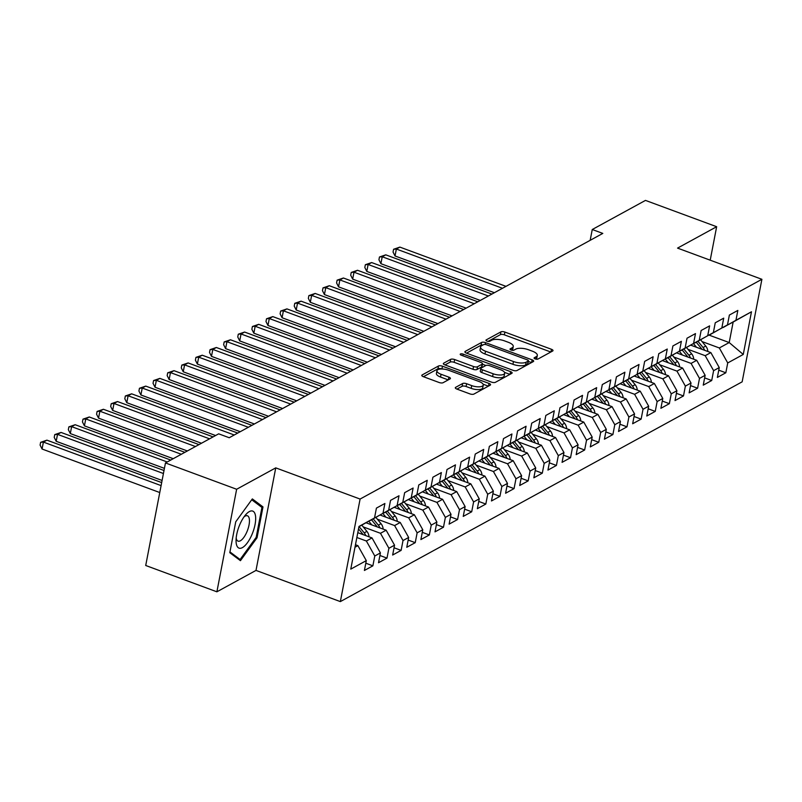 <?xml version="1.0" encoding="UTF-8"?>
<svg xmlns="http://www.w3.org/2000/svg" width="802" height="802" viewBox="0 0 802 802"><rect width="100%" height="100%" fill="white"/><g stroke="black" fill="none" stroke-linecap="round" stroke-linejoin="round"><path stroke-width="1.2" d="M535.155 358.915A2.085 0.772 10.9 0 0 537.942 359.055L552.668 351.005A2.977 1.103 10.9 0 0 553.009 350.604A2.977 1.103 10.9 0 0 551.465 349.291L504.889 332.068A2.977 1.103 10.9 0 0 500.919 331.868L486.192 339.918A2.085 0.772 10.9 0 0 485.952 340.198A2.085 0.772 10.9 0 0 487.035 341.121A2.085 0.772 10.9 0 0 489.811 341.261L491.716 340.218A9.544 3.529 10.9 0 1 504.438 340.85L508.318 342.294A9.544 3.529 10.9 0 1 513.25 346.524A9.544 3.529 10.9 0 1 512.157 347.777L510.252 348.82A2.085 0.772 10.9 0 0 510.012 349.091A2.085 0.772 10.9 0 0 511.095 350.023A2.085 0.772 10.9 0 0 513.881 350.153L515.786 349.121A9.544 3.529 10.9 0 1 528.498 349.752L532.378 351.186A9.544 3.529 10.9 0 1 537.31 355.416A9.544 3.529 10.9 0 1 536.227 356.669L534.322 357.712A2.085 0.772 10.9 0 0 534.082 357.993A2.085 0.772 10.9 0 0 535.155 358.915M455.636 387.346A2.977 1.103 10.9 0 0 455.305 387.737A2.977 1.103 10.9 0 0 456.839 389.06L469.912 393.892A2.977 1.103 10.9 0 0 473.882 394.093L490.233 385.15A2.977 1.103 10.9 0 0 490.573 384.76A2.977 1.103 10.9 0 0 489.03 383.436L442.463 366.213A2.977 1.103 10.9 0 0 438.483 366.013L422.133 374.955A2.977 1.103 10.9 0 0 421.792 375.356A2.977 1.103 10.9 0 0 423.336 376.669L439.115 382.504A2.977 1.103 10.9 0 0 443.095 382.704L450.092 378.875A2.977 1.103 10.9 0 0 450.433 378.484A2.977 1.103 10.9 0 0 448.889 377.161L441.06 374.273A7.98 2.947 10.9 0 1 436.94 370.735A7.98 2.947 10.9 0 1 448.478 370.213L479.135 381.551A7.98 2.947 10.9 0 1 483.265 385.09A7.98 2.947 10.9 0 1 471.726 385.612L466.614 383.717A2.977 1.103 10.9 0 0 462.644 383.516L455.636 387.346L455.466 388.228M236.64 489.26L216.891 591.806L255.998 570.412L275.748 467.867L236.64 489.26L165.463 462.944L218.685 433.832L229.232 437.732L602.803 233.412L592.257 229.512L590.172 240.319M275.748 467.867L360.098 499.055L761.9 279.296L742.151 381.832L340.349 601.6L360.098 499.055M710.211 260.179L716.657 226.715L677.55 248.109L761.9 279.296M716.657 226.715L645.48 200.4L592.257 229.512M513.009 370.323A2.977 1.103 10.9 0 0 516.979 370.524L533.33 361.572A2.977 1.103 10.9 0 0 533.671 361.181A2.977 1.103 10.9 0 0 532.127 359.857L485.561 342.644A2.977 1.103 10.9 0 0 481.581 342.444L465.23 351.386A2.977 1.103 10.9 0 0 464.889 351.777A2.977 1.103 10.9 0 0 466.433 353.101L513.009 370.323M511.786 373.361L495.435 382.303A2.977 1.103 10.9 0 1 491.456 382.103L444.879 364.89A2.977 1.103 10.9 0 1 443.346 363.567A2.977 1.103 10.9 0 1 443.686 363.176L450.684 359.346A2.977 1.103 10.9 0 1 454.654 359.547L473.541 366.524A2.977 1.103 10.9 0 0 477.511 366.725L482.162 364.188A2.977 1.103 10.9 0 0 482.503 363.797A2.977 1.103 10.9 0 0 480.959 362.474L461.29 355.206A2.085 0.772 10.9 0 1 460.208 354.273A2.085 0.772 10.9 0 1 463.235 354.143L510.583 371.647A2.977 1.103 10.9 0 1 512.127 372.97A2.977 1.103 10.9 0 1 511.786 373.361M709.189 335.156L729.198 342.554L733.148 322.053L751.474 311.777L735.945 320.269L737.84 310.424L729.369 315.066L727.474 324.9L721.83 327.988L723.725 318.153L715.254 322.785L713.359 332.619L707.715 335.707L709.61 325.873L701.138 330.504L699.244 340.349L693.59 343.436L695.484 333.592L687.013 338.223L685.119 348.068L679.474 351.156L681.369 341.321L672.898 345.953L671.003 355.787L665.359 358.875L667.254 349.04L658.783 353.672L656.888 363.507L651.234 366.594L653.129 356.76L644.658 361.391L642.763 371.236L637.119 374.323L639.014 364.479L630.542 369.11L628.648 378.955L623.004 382.043L624.898 372.208L616.427 376.84L614.532 386.674L608.888 389.762L610.783 379.927L602.312 384.559L600.417 394.394L594.763 397.481L596.658 387.647L588.187 392.278L586.292 402.123L580.648 405.21L582.543 395.366L574.072 400.008L572.177 409.842L566.533 412.93L568.428 403.095L559.956 407.727L558.062 417.561L552.408 420.649L554.302 410.814L545.831 415.446L543.936 425.281L538.292 428.378L540.187 418.534L531.716 423.165L529.821 433.01L524.177 436.098L526.072 426.253L517.601 430.895L515.706 440.729L510.062 443.817L511.947 433.982L503.486 438.614L501.591 448.448L495.937 451.536L497.831 441.702L489.36 446.333L487.466 456.178L481.822 459.265L483.716 449.421L475.245 454.052L473.35 463.897L467.706 466.985L469.601 457.15L461.13 461.782L459.235 471.616L453.581 474.704L455.476 464.869L447.005 469.501L445.11 479.335L439.466 482.423L441.361 472.589L432.89 477.22L430.995 487.065L425.351 490.152L427.245 480.308L418.774 484.939L416.88 494.784L411.225 497.872L413.12 488.037L404.649 492.669L402.754 502.503L397.11 505.591L399.005 495.756L390.534 500.388L388.639 510.222L382.995 513.31L384.89 503.476L376.419 508.107L374.524 517.952L358.935 526.724M751.474 311.777L743.264 354.454L727.725 362.945L719.324 347.958L702.071 341.582M718.762 370.173L725.83 372.78L727.725 362.945M725.83 372.78L717.359 377.421L719.254 367.577L713.61 370.664L705.199 355.687L687.956 349.301M704.637 377.892L711.715 380.509L713.61 370.664M711.715 380.509L703.244 385.14L705.138 375.306L699.494 378.394L691.083 363.406L673.83 357.03M690.522 385.612L697.6 388.228L699.494 378.394M697.6 388.228L689.129 392.86L691.023 383.025L685.369 386.113L676.968 371.125L659.715 364.75M676.407 393.331L683.484 395.947L685.369 386.113M683.484 395.947L675.013 400.579L676.908 390.744L671.254 393.832L662.843 378.855L645.6 372.469M662.282 401.06L669.359 403.677L671.254 393.832M669.359 403.677L660.888 408.308L662.783 398.464L657.139 401.551L648.728 386.574L631.475 380.198M648.166 408.779L655.244 411.396L657.139 401.551M655.244 411.396L646.773 416.027L648.668 406.193L643.024 409.281L634.613 394.293L617.36 387.917M634.051 416.499L641.129 419.115L643.024 409.281M641.129 419.115L632.658 423.747L634.552 413.912L628.898 417L620.487 402.013L603.244 395.637M619.936 424.218L627.004 426.834L628.898 417M627.004 426.834L618.532 431.476L620.427 421.631L614.783 424.719L606.372 409.742L589.119 403.356M605.811 431.947L612.888 434.564L614.783 424.719M612.888 434.564L604.417 439.195L606.312 429.351L600.668 432.448L592.257 417.461L575.004 411.085M591.696 439.666L598.773 442.283L600.668 432.448M598.773 442.283L590.302 446.914L592.197 437.08L586.543 440.168L578.142 425.18L560.889 418.804M577.58 447.386L584.648 450.002L586.543 440.168M584.648 450.002L576.177 454.634L578.072 444.799L572.428 447.887L564.017 432.9L546.774 426.524M563.455 455.105L570.533 457.721L572.428 447.887M570.533 457.721L562.062 462.363L563.956 452.518L558.312 455.606L549.901 440.629L532.648 434.243M549.34 462.834L556.418 465.451L558.312 455.606M556.418 465.451L547.946 470.082L549.841 460.238L544.197 463.335L535.786 448.348L518.533 441.972M535.225 470.553L542.302 473.17L544.197 463.335M542.302 473.17L533.831 477.802L535.726 467.967L530.072 471.055L521.661 456.067L504.418 449.691M521.11 478.273L528.177 480.889L530.072 471.055M528.177 480.889L519.706 485.521L521.601 475.686L515.957 478.774L507.546 463.787L490.293 457.411M506.984 486.002L514.062 488.608L515.957 478.774M514.062 488.608L505.591 493.25L507.486 483.405L501.841 486.493L493.43 471.516L476.177 465.13M492.869 493.721L499.947 496.338L501.841 486.493M499.947 496.338L491.476 500.969L493.37 491.135L487.716 494.222L479.315 479.235L462.062 472.859M478.754 501.44L485.822 504.057L487.716 494.222M485.822 504.057L477.35 508.689L479.245 498.854L473.601 501.942L465.19 486.954L447.947 480.578M464.629 509.16L471.706 511.776L473.601 501.942M471.706 511.776L463.235 516.408L465.13 506.573L459.486 509.661L451.075 494.674L433.822 488.298M450.513 516.889L457.591 519.506L459.486 509.661M457.591 519.506L449.12 524.137L451.015 514.293L445.371 517.38L436.96 502.403L419.707 496.027M436.398 524.608L443.476 527.225L445.371 517.38M443.476 527.225L435.005 531.856L436.9 522.022L431.245 525.109L422.834 510.122L405.591 503.746M422.283 532.327L429.351 534.944L431.245 525.109M429.351 534.944L420.88 539.576L422.774 529.741L417.13 532.829L408.719 517.841L391.466 511.465M408.158 540.047L415.235 542.663L417.13 532.829M415.235 542.663L406.764 547.295L408.659 537.46L403.015 540.548L394.604 525.571L377.351 519.185M394.043 547.776L401.12 550.393L403.015 540.548M401.12 550.393L392.649 555.024L394.544 545.18L388.89 548.267L380.479 533.29L363.236 526.914M379.927 555.495L386.995 558.112L388.89 548.267M386.995 558.112L378.524 562.743L380.419 552.909L374.775 555.997L366.364 541.009L356.86 537.5M365.802 563.215L372.88 565.831L374.775 555.997M372.88 565.831L364.409 570.463L366.303 560.628L350.775 569.119L358.995 526.443L374.524 517.952M370.133 520.438L388.639 510.222M382.995 513.31L370.313 520.498M354.985 547.235L357.892 545.641L355.466 544.748M366.303 560.628L357.892 545.641M384.248 512.709L402.754 502.503M397.11 505.591L384.429 512.779M366.364 541.009L372.018 537.921L357.792 532.668M380.419 552.909L372.018 537.921M398.373 504.989L416.88 494.784M411.225 497.872L398.554 505.059M380.479 533.29L386.133 530.202L366.023 522.764M394.544 545.18L386.133 530.202M412.489 497.27L430.995 487.065M425.351 490.152L412.669 497.34M394.604 525.571L400.248 522.473L380.138 515.044M408.659 537.46L400.248 522.473M426.604 489.551L445.11 479.335M439.466 482.423L426.784 489.611M408.719 517.841L414.363 514.754L394.263 507.325M422.774 529.741L414.363 514.754M440.729 481.822L459.235 471.616M453.581 474.704L440.91 481.892M422.834 510.122L428.489 507.034L408.378 499.596M436.9 522.022L428.489 507.034M454.844 474.102L473.35 463.897M467.706 466.985L455.025 474.172M436.96 502.403L442.604 499.315L422.494 491.877M451.015 514.293L442.604 499.315M468.959 466.383L487.466 456.178M481.822 459.265L469.14 466.453M451.075 494.674L456.719 491.586L436.619 484.157M465.13 506.573L456.719 491.586M483.085 458.664L501.591 448.448M495.937 451.536L483.255 458.724M465.19 486.954L470.844 483.867L450.734 476.438M479.245 498.854L470.844 483.867M497.2 450.935L515.706 440.729M510.062 443.817L497.38 451.005M479.315 479.235L484.959 476.147L464.849 468.709M493.37 491.135L484.959 476.147M511.315 443.215L529.821 433.01M524.177 436.098L511.496 443.285M493.43 471.516L499.075 468.428L478.974 460.99M507.486 483.405L499.075 468.428M525.43 435.496L543.936 425.281M538.292 428.378L525.611 435.556M507.546 463.787L513.19 460.699L493.09 453.27M521.601 475.686L513.19 460.699M539.556 427.777L558.062 417.561M552.408 420.649L539.736 427.837M521.661 456.067L527.315 452.98L507.205 445.541M535.726 467.967L527.315 452.98M553.671 420.047L572.177 409.842M566.533 412.93L553.851 420.118M535.786 448.348L541.43 445.26L521.32 437.822M549.841 460.238L541.43 445.26M567.786 412.328L586.292 402.123M580.648 405.21L567.966 412.398M549.901 440.629L555.545 437.541L535.445 430.103M563.956 452.518L555.545 437.541M581.911 404.609L600.417 394.394M594.763 397.481L582.092 404.669M564.017 432.9L569.671 429.812L549.56 422.383M578.072 444.799L569.671 429.812M596.026 396.88L614.532 386.674M608.888 389.762L596.207 396.95M578.142 425.18L583.786 422.093L563.676 414.654M592.197 437.08L583.786 422.093M610.142 389.16L628.648 378.955M623.004 382.043L610.322 389.231M592.257 417.461L597.901 414.373L577.801 406.935M606.312 429.351L597.901 414.373M624.257 381.441L642.763 371.236M637.119 374.323L624.437 381.511M606.372 409.742L612.026 406.644L591.916 399.216M620.427 421.631L612.026 406.644M638.382 373.722L656.888 363.507M651.234 366.594L638.562 373.782M620.487 402.013L626.141 398.925L606.031 391.496M634.552 413.912L626.141 398.925M652.497 365.993L671.003 355.787M665.359 358.875L652.678 366.063M634.613 394.293L640.257 391.206L620.146 383.767M648.668 406.193L640.257 391.206M666.612 358.273L685.119 348.068M679.474 351.156L666.793 358.344M648.728 386.574L654.372 383.486L634.272 376.048M662.783 398.464L654.372 383.486M680.738 350.554L699.244 340.349M693.59 343.436L680.918 350.624M662.843 378.855L668.497 375.757L648.387 368.329M676.908 390.744L668.497 375.757M694.853 342.835L713.359 332.619M707.715 335.707L695.033 342.895M676.968 371.125L682.612 368.038L662.502 360.609M691.023 383.025L682.612 368.038M708.968 335.106L727.474 324.9M721.83 327.988L709.148 335.176M691.083 363.406L696.727 360.319L676.627 352.88M705.138 375.306L696.727 360.319M723.093 327.386L733.148 322.053M735.945 320.269L723.264 327.457M705.199 355.687L710.853 352.599L690.743 345.161M719.254 367.577L710.853 352.599M165.463 462.944L145.713 565.49L216.891 591.806M255.998 570.412L340.349 601.6M719.324 347.958L729.198 342.554L743.264 354.454M257.041 537.781L262.986 506.904L252.339 498.914L235.738 521.811L229.793 552.688L240.44 560.678L257.041 537.781L256.109 537.44M536.117 359.166A9.544 3.529 10.9 0 0 536.779 358.183L537.31 355.416M512.057 350.273A9.544 3.529 10.9 0 0 512.719 349.291L513.25 346.524M550.814 352.018L504.358 334.835A2.977 1.103 10.9 0 0 500.378 334.645L488.057 341.381M483.025 344.97A2.977 1.103 10.9 0 0 481.05 345.211L466.553 353.141M531.475 362.584L528.307 361.411M528.187 361.07A2.085 0.772 10.9 0 0 528.428 360.8A2.085 0.772 10.9 0 0 527.345 359.867L486.463 344.75A2.085 0.772 10.9 0 0 483.686 344.619L481.671 345.712A9.544 3.529 10.9 0 0 480.588 346.975A9.544 3.529 10.9 0 0 485.521 351.206L513.46 361.532A9.544 3.529 10.9 0 0 526.172 362.173L528.187 361.07L527.656 363.837A2.085 0.772 10.9 0 0 527.886 363.567A2.085 0.772 10.9 0 0 527.776 363.226M480.588 346.975L480.047 349.742A9.544 3.529 10.9 0 0 484.979 353.973L485.521 351.206M527.656 363.837L525.641 364.94A9.544 3.529 10.9 0 1 512.929 364.308L484.979 353.973M445 364.93L450.143 362.113L450.684 359.346M482.503 363.797L481.962 366.564A2.977 1.103 10.9 0 1 481.621 366.955L476.979 369.501A2.977 1.103 10.9 0 1 473.01 369.301L454.122 362.314A2.977 1.103 10.9 0 0 450.143 362.113M482.423 364.198L485.872 365.481M504.518 372.379L509.932 374.374M493.14 373.772A7.98 2.947 10.9 0 0 504.679 373.251A7.98 2.947 10.9 0 0 500.558 369.722L489.751 365.722A2.977 1.103 10.9 0 0 485.781 365.522L481.14 368.068A2.977 1.103 10.9 0 0 480.799 368.459A2.977 1.103 10.9 0 0 482.343 369.782L493.14 373.772L492.608 376.549A7.98 2.947 10.9 0 0 504.147 376.028L504.679 373.251M480.799 368.459L480.268 371.226A2.977 1.103 10.9 0 0 481.801 372.549L482.343 369.782M492.608 376.549L481.801 372.549M483.265 385.09L482.724 387.857A7.98 2.947 10.9 0 1 471.185 388.379L466.082 386.494A2.977 1.103 10.9 0 0 462.102 386.293L456.96 389.1M436.94 370.735L436.398 373.511A7.98 2.947 10.9 0 0 440.529 377.04L441.06 374.273M448.238 379.897L440.529 377.04M442.463 366.213L441.922 368.98A2.977 1.103 10.9 0 0 437.952 368.79L423.456 376.719M488.378 386.163L483.095 384.208M259.567 505.641L262.986 506.904M707.835 351.487A8.05 6.827 -118.7 0 0 705.74 346.063L700.637 339.837M696.527 347.296L693.499 343.597M506.012 286.354L399.887 247.106L396.358 249.041L395.025 255.968L494.383 292.71M704.627 350.294A8.05 6.827 -118.7 0 0 703.053 347.527L697.951 341.301M696.256 342.223L701.359 348.459A8.05 6.827 61.3 0 1 701.981 349.321M395.025 255.968L393.05 252.049L393.592 249.272L396.358 249.041L502.483 288.279M393.592 249.272L399.887 247.106M693.72 359.206A8.05 6.827 -118.7 0 0 691.615 353.782L686.522 347.557M682.412 355.025L679.384 351.316M491.887 294.073L385.762 254.835L382.233 256.76L380.9 263.688L480.268 300.429M690.502 358.013A8.05 6.827 -118.7 0 0 688.938 355.256L683.835 349.02M682.141 349.953L687.244 356.178A8.05 6.827 61.3 0 1 687.865 357.04M380.9 263.688L378.935 259.768L379.466 256.991L382.233 256.76L488.358 295.998M379.466 256.991L385.762 254.835M679.605 366.925A8.05 6.827 -118.7 0 0 677.5 361.512L672.397 355.276M668.297 362.745L665.259 359.045M477.771 301.793L371.647 262.555L368.118 264.49L366.785 271.417L466.142 308.148M676.387 365.742A8.05 6.827 -118.7 0 0 674.813 362.975L669.72 356.74M668.026 357.672L673.119 363.897A8.05 6.827 61.3 0 1 673.75 364.76M366.785 271.417L364.82 267.487L365.351 264.72L368.118 264.49L474.243 303.727M365.351 264.72L371.647 262.555M236.179 542.954A19.739 7.489 110.3 0 0 247.447 542.693A19.739 7.489 110.3 0 0 255.547 516.247A19.739 7.489 110.3 0 0 245.693 514.724A19.739 7.489 110.3 0 0 236.049 540.799A19.739 7.489 110.3 0 0 236.179 542.954M236.179 538.062A13.514 5.133 110.3 0 0 238.054 541.129A13.514 5.133 110.3 0 0 245.843 534.102A13.514 5.133 110.3 0 0 249.372 519.305A13.514 5.133 110.3 0 0 247.427 515.766A13.514 5.133 110.3 0 0 244.019 516.879M251.728 499.756L261.943 507.425L256.179 537.34L240.099 559.525L229.943 551.906M237.733 558.653L240.099 559.525M665.49 374.644A8.05 6.827 -118.7 0 0 663.384 369.231L658.282 362.995M654.171 370.464L651.144 366.765M463.656 309.512L357.532 270.274L354.003 272.209L352.669 279.136L452.027 315.878M662.272 373.461A8.05 6.827 -118.7 0 0 660.698 370.694L655.595 364.469M653.901 365.391L659.003 371.627A8.05 6.827 61.3 0 1 659.635 372.489M352.669 279.136L350.695 275.206L351.236 272.439L354.003 272.209L460.127 311.447M351.236 272.439L357.532 270.274M651.364 382.374A8.05 6.827 -118.7 0 0 649.259 376.95L644.166 370.724M640.056 378.193L637.029 374.484M449.541 317.241L343.416 278.003L339.888 279.928L338.544 286.855L437.912 323.597M648.146 381.181A8.05 6.827 -118.7 0 0 646.582 378.414L641.48 372.188M639.785 373.11L644.888 379.346A8.05 6.827 61.3 0 1 645.51 380.208M338.544 286.855L336.579 282.936L337.111 280.159L339.888 279.928L446.012 319.166M337.111 280.159L343.416 278.003M637.249 390.093A8.05 6.827 -118.7 0 0 635.144 384.669L630.041 378.444M625.941 385.912L622.903 382.203M435.416 324.96L329.291 285.723L325.762 287.647L324.429 294.575L423.797 331.316M634.031 388.9A8.05 6.827 -118.7 0 0 632.467 386.143L627.364 379.907M625.67 380.84L630.773 387.065A8.05 6.827 61.3 0 1 631.395 387.927M324.429 294.575L322.464 290.655L322.995 287.888L325.762 287.647L431.887 326.885M322.995 287.888L329.291 285.723M623.134 397.812A8.05 6.827 -118.7 0 0 621.029 392.399L615.926 386.163M611.816 393.632L608.788 389.932M421.301 332.68L315.176 293.442L311.647 295.377L310.314 302.304L409.672 339.035M619.916 396.629A8.05 6.827 -118.7 0 0 618.342 393.862L613.249 387.627M611.555 388.559L616.648 394.784A8.05 6.827 61.3 0 1 617.279 395.647M310.314 302.304L308.349 298.374L308.88 295.607L311.647 295.377L417.772 334.614M308.88 295.607L315.176 293.442M609.009 405.531A8.05 6.827 -118.7 0 0 606.913 400.118L601.811 393.882M597.701 401.351L594.673 397.652M407.185 340.399L301.061 301.161L297.532 303.096L296.199 310.023L395.556 346.765M605.791 404.348A8.05 6.827 -118.7 0 0 604.227 401.581L599.124 395.356M597.43 396.278L602.533 402.514A8.05 6.827 61.3 0 1 603.154 403.376M296.199 310.023L294.224 306.093L294.765 303.326L297.532 303.096L403.657 342.334M294.765 303.326L301.061 301.161M594.894 413.261A8.05 6.827 -118.7 0 0 592.788 407.837L587.696 401.612M583.585 409.08L580.558 405.371M393.06 348.128L286.936 308.89L283.407 310.815L282.073 317.742L381.441 354.484M591.676 412.068A8.05 6.827 -118.7 0 0 590.112 409.311L585.009 403.075M583.315 403.997L588.417 410.233A8.05 6.827 61.3 0 1 589.039 411.095M282.073 317.742L280.109 313.823L280.64 311.046L283.407 310.815L389.531 350.053M280.64 311.046L286.936 308.89M580.778 420.98A8.05 6.827 -118.7 0 0 578.673 415.556L573.57 409.331M569.47 416.799L566.433 413.1M378.945 355.847L272.82 316.61L269.292 318.534L267.958 325.472L367.316 362.203M577.56 419.787A8.05 6.827 -118.7 0 0 575.986 417.03L570.894 410.794M569.199 411.727L574.292 417.952A8.05 6.827 61.3 0 1 574.924 418.814M267.958 325.472L265.993 321.542L266.525 318.775L269.292 318.534L375.416 357.772M266.525 318.775L272.82 316.61M566.663 428.699A8.05 6.827 -118.7 0 0 564.558 423.286L559.455 417.05M555.345 424.519L552.317 420.819M364.83 363.567L258.705 324.329L255.176 326.264L253.843 333.191L353.201 369.922M563.445 427.516A8.05 6.827 -118.7 0 0 561.871 424.749L556.768 418.524M555.074 419.446L560.177 425.672A8.05 6.827 61.3 0 1 560.809 426.534M253.843 333.191L251.868 329.261L252.409 326.494L255.176 326.264L361.301 365.501M252.409 326.494L258.705 324.329M552.538 436.428A8.05 6.827 -118.7 0 0 550.433 431.005L545.34 424.769M541.23 432.238L538.202 428.539M350.715 371.286L244.59 332.048L241.051 333.983L239.718 340.91L339.086 377.652M549.32 435.235A8.05 6.827 -118.7 0 0 547.756 432.468L542.653 426.243M540.959 427.165L546.062 433.401A8.05 6.827 61.3 0 1 546.683 434.263M239.718 340.91L237.753 336.99L238.284 334.213L241.051 333.983L347.176 373.221M238.284 334.213L244.59 332.048M538.423 444.148A8.05 6.827 -118.7 0 0 536.317 438.724L531.215 432.499M527.114 439.967L524.077 436.258M336.589 379.015L230.465 339.777L226.936 341.702L225.603 348.629L324.97 385.371M535.205 442.955A8.05 6.827 -118.7 0 0 533.631 440.198L528.538 433.962M526.844 434.895L531.937 441.12A8.05 6.827 61.3 0 1 532.568 441.982M225.603 348.629L223.638 344.71L224.169 341.933L226.936 341.702L333.061 380.94M224.169 341.933L230.465 339.777M524.308 451.867A8.05 6.827 -118.7 0 0 522.202 446.443L517.1 440.218M512.989 447.686L509.962 443.987M322.474 386.734L216.35 347.497L212.821 349.421L211.487 356.359L310.845 393.09M521.089 450.674A8.05 6.827 -118.7 0 0 519.516 447.917L514.413 441.681M512.719 442.614L517.821 448.839A8.05 6.827 61.3 0 1 518.453 449.701M211.487 356.359L209.522 352.429L210.054 349.662L212.821 349.421L318.945 388.669M210.054 349.662L216.35 347.497M510.182 459.586A8.05 6.827 -118.7 0 0 508.077 454.173L502.984 447.937M498.874 455.406L495.847 451.706M308.359 394.454L202.234 355.216L198.706 357.151L197.372 364.078L296.73 400.82M506.964 458.403A8.05 6.827 -118.7 0 0 505.4 455.636L500.298 449.411M498.603 450.333L503.706 456.569A8.05 6.827 61.3 0 1 504.328 457.421M197.372 364.078L195.397 360.148L195.929 357.381L198.706 357.151L304.83 396.388M195.929 357.381L202.234 355.216M496.067 467.315A8.05 6.827 -118.7 0 0 493.962 461.892L488.859 455.666M484.759 463.125L481.731 459.426M294.234 402.183L188.109 362.935L184.58 364.87L183.247 371.797L282.615 408.539M492.849 466.122A8.05 6.827 -118.7 0 0 491.285 463.355L486.182 457.13M484.488 458.052L489.591 464.288A8.05 6.827 61.3 0 1 490.212 465.15M183.247 371.797L181.282 367.877L181.813 365.1L184.58 364.87L290.705 404.108M181.813 365.1L188.109 362.935M481.952 475.035A8.05 6.827 -118.7 0 0 479.847 469.611L474.744 463.386M470.644 470.854L467.606 467.145M280.119 409.902L173.994 370.664L170.465 372.589L169.132 379.516L268.49 416.258M478.734 473.842A8.05 6.827 -118.7 0 0 477.16 471.085L472.067 464.849M470.373 465.782L475.466 472.007A8.05 6.827 61.3 0 1 476.097 472.869M169.132 379.516L167.167 375.597L167.698 372.82L170.465 372.589L276.59 411.827M167.698 372.82L173.994 370.664M467.827 482.754A8.05 6.827 -118.7 0 0 465.731 477.34L460.629 471.105M456.518 478.573L453.491 474.874M266.003 417.621L159.879 378.384L156.35 380.318L155.017 387.246L254.374 423.977M464.619 481.561A8.05 6.827 -118.7 0 0 463.045 478.804L457.942 472.568M456.248 473.501L461.35 479.726A8.05 6.827 61.3 0 1 461.972 480.588M155.017 387.246L153.042 383.316L153.583 380.549L156.35 380.318L262.475 419.556M153.583 380.549L159.879 378.384M453.711 490.473A8.05 6.827 -118.7 0 0 451.606 485.06L446.513 478.824M442.403 486.293L439.376 482.593M251.878 425.341L145.753 386.103L142.225 388.038L140.891 394.965L240.259 431.707M450.493 489.29A8.05 6.827 -118.7 0 0 448.93 486.523L443.827 480.298M442.133 481.22L447.235 487.456A8.05 6.827 61.3 0 1 447.857 488.308M140.891 394.965L138.926 391.035L139.458 388.268L142.225 388.038L248.349 427.276M139.458 388.268L145.753 386.103M439.596 498.202A8.05 6.827 -118.7 0 0 437.491 492.779L432.388 486.553M428.288 494.022L425.25 490.313M237.763 433.07L131.638 393.822L128.109 395.757L126.776 402.684L215.598 435.526M436.378 497.009A8.05 6.827 -118.7 0 0 434.804 494.243L429.712 488.017M428.017 488.939L433.11 495.175A8.05 6.827 61.3 0 1 433.742 496.037M126.776 402.684L124.811 398.764L125.343 395.987L128.109 395.757L234.234 434.995M125.343 395.987L131.638 393.822M425.481 505.922A8.05 6.827 -118.7 0 0 423.376 500.498L418.273 494.273M414.163 501.741L411.135 498.032M213.101 436.889L117.523 401.551L113.994 403.476L112.661 410.403L201.472 443.245M422.263 504.729A8.05 6.827 -118.7 0 0 420.689 501.972L415.586 495.736M413.892 496.669L418.995 502.894A8.05 6.827 61.3 0 1 419.626 503.756M112.661 410.403L110.686 406.484L111.227 403.717L113.994 403.476L209.573 438.824M111.227 403.717L117.523 401.551M411.356 513.641A8.05 6.827 -118.7 0 0 409.251 508.227L404.158 501.992M400.048 509.46L397.02 505.761M198.986 444.609L103.408 409.271L99.879 411.205L98.536 418.133L187.357 450.965M408.138 512.458A8.05 6.827 -118.7 0 0 406.574 509.691L401.471 503.455M399.777 504.388L404.88 510.613A8.05 6.827 61.3 0 1 405.501 511.475M98.536 418.133L96.571 414.203L97.102 411.436L99.879 411.205L195.457 446.544M97.102 411.436L103.408 409.271M397.241 521.36A8.05 6.827 -118.7 0 0 395.135 515.947L390.033 509.711M385.932 517.18L382.895 513.481M184.871 452.328L89.283 416.99L85.754 418.925L84.421 425.852L173.242 458.694M394.023 520.177A8.05 6.827 -118.7 0 0 392.459 517.41L387.356 511.185M385.662 512.107L390.764 518.343A8.05 6.827 61.3 0 1 391.386 519.205M84.421 425.852L82.456 421.922L82.987 419.155L85.754 418.925L181.332 454.263M82.987 419.155L89.283 416.99M383.125 529.089A8.05 6.827 -118.7 0 0 381.02 523.666L375.917 517.44M371.807 524.909L368.78 521.2M170.746 460.057L75.167 424.719L71.639 426.644L70.305 433.571L164.42 468.368M379.907 527.896A8.05 6.827 -118.7 0 0 378.333 525.14L373.241 518.904M371.547 519.826L376.639 526.062A8.05 6.827 61.3 0 1 377.271 526.924M70.305 433.571L68.34 429.651L68.872 426.875L71.639 426.644L167.217 461.982M68.872 426.875L75.167 424.719M369 536.809A8.05 6.827 -118.7 0 0 366.905 531.385L361.802 525.16M164.009 470.503L61.052 432.438L57.523 434.363L56.19 441.3L162.094 480.458M365.782 535.616A8.05 6.827 -118.7 0 0 364.218 532.859L359.116 526.623M358.524 528.889L362.524 533.781A8.05 6.827 61.3 0 1 363.146 534.643M56.19 441.3L54.215 437.371L54.757 434.604L57.523 434.363L163.428 473.521M54.757 434.604L61.052 432.438M161.683 482.583L46.927 440.158L43.398 442.092L42.065 449.02L159.768 492.538M42.065 449.02L40.1 445.09L40.631 442.323L43.398 442.092L161.102 485.611M40.631 442.323L46.927 440.158M535.756 359.095L536.227 356.669M510.132 349.441L510.252 348.82M511.696 350.193L512.157 347.777M486.072 340.539L486.192 339.918M500.378 334.645L500.919 331.868M504.358 334.835L504.889 332.068M550.954 351.938L551.465 349.291M534.202 358.334L534.322 357.712M465.06 352.268L465.23 351.386M481.05 345.211L481.581 342.444M485.21 344.459L485.561 342.644M531.626 362.514L532.127 359.857M512.929 364.308L513.46 361.532M525.641 364.94L526.172 362.173M443.516 364.058L443.686 363.176M454.122 362.314L454.654 359.547M473.01 369.301L473.541 366.524M476.979 369.501L477.511 366.725M481.621 366.955L482.162 364.188M462.914 355.797L463.235 354.143M510.072 374.293L510.583 371.647M462.102 386.293L462.644 383.516M466.082 386.494L466.614 383.717M471.185 388.379L471.726 385.612M448.378 379.817L448.889 377.161M421.962 375.837L422.133 374.955M437.952 368.79L438.483 366.013M488.518 386.083L489.03 383.436M703.053 347.527L705.74 346.063M700.677 348.83L701.359 348.459M688.938 355.256L691.615 353.782M686.552 356.559L687.244 356.178M674.813 362.975L677.5 361.512M672.437 364.278L673.119 363.897M660.698 370.694L663.384 369.231M658.322 371.998L659.003 371.627M646.582 378.414L649.259 376.95M644.196 379.717L644.888 379.346M632.467 386.143L635.144 384.669M630.081 387.446L630.773 387.065M618.342 393.862L621.029 392.399M615.966 395.165L616.648 394.784M604.227 401.581L606.913 400.118M601.841 402.885L602.533 402.514M590.112 409.311L592.788 407.837M587.726 410.604L588.417 410.233M575.986 417.03L578.673 415.556M573.61 418.333L574.292 417.952M561.871 424.749L564.558 423.286M559.495 426.052L560.177 425.672M547.756 432.468L550.433 431.005M545.37 433.772L546.062 433.401M533.631 440.198L536.317 438.724M531.255 441.491L531.937 441.12M519.516 447.917L522.202 446.443M517.14 449.22L517.821 448.839M505.4 455.636L508.077 454.173M503.014 456.94L503.706 456.569M491.285 463.355L493.962 461.892M488.899 464.659L489.591 464.288M477.16 471.085L479.847 469.611M474.784 472.388L475.466 472.007M463.045 478.804L465.731 477.34M460.669 480.107L461.35 479.726M448.93 486.523L451.606 485.06M446.544 487.827L447.235 487.456M434.804 494.243L437.491 492.779M432.428 495.546L433.11 495.175M420.689 501.972L423.376 500.498M418.313 503.275L418.995 502.894M406.574 509.691L409.251 508.227M404.188 510.994L404.88 510.613M392.459 517.41L395.135 515.947M390.073 518.714L390.764 518.343M378.333 525.14L381.02 523.666M375.958 526.433L376.639 526.062M364.218 532.859L366.905 531.385M361.832 534.162L362.524 533.781M527.886 363.567L528.428 360.8"/></g></svg>

